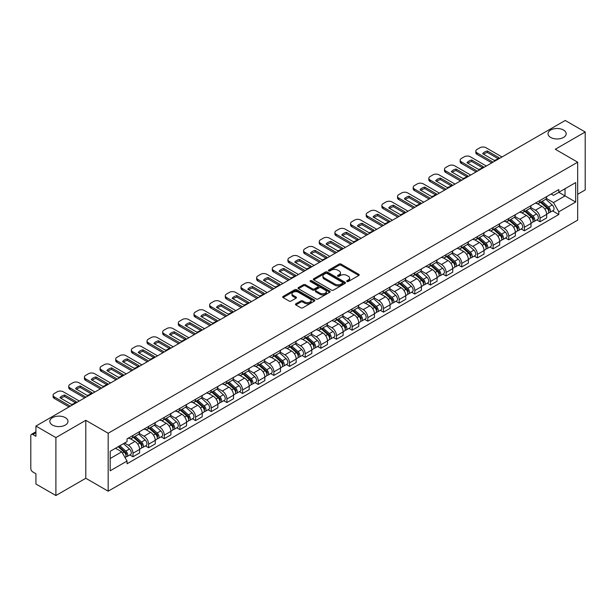 <?xml version="1.0" encoding="UTF-8"?>
<svg xmlns="http://www.w3.org/2000/svg" width="616" height="616" viewBox="0 0 616 616"><rect width="100%" height="100%" fill="white"/><g stroke="black" fill="none" stroke-linecap="round" stroke-linejoin="round"><path stroke-width="0.92" d="M346.97 281.504A0.978 0.562 0 0 0 348.348 281.504L358.812 275.468A1.394 0.801 0 0 0 359.22 274.898A1.394 0.801 0 0 0 358.812 274.328L341.079 264.087A1.394 0.801 0 0 0 339.116 264.087L328.644 270.131A0.978 0.562 0 0 0 328.359 270.532A0.978 0.562 0 0 0 328.644 270.932A0.978 0.562 0 0 0 330.022 270.932L331.377 270.147A4.458 2.572 0 0 1 337.684 270.147L339.162 271.002A4.458 2.572 0 0 1 340.471 272.819A4.458 2.572 0 0 1 339.162 274.636L337.807 275.421A0.978 0.562 0 0 0 337.522 275.822A0.978 0.562 0 0 0 337.807 276.214A0.978 0.562 0 0 0 339.185 276.214L340.54 275.437A4.458 2.572 0 0 1 346.846 275.437L348.325 276.291A4.458 2.572 0 0 1 349.626 278.109A4.458 2.572 0 0 1 348.325 279.926L346.97 280.711A0.978 0.562 0 0 0 346.685 281.112A0.978 0.562 0 0 0 346.97 281.504L346.97 280.711M65.327 417.656A9.086 5.244 0 0 0 55.425 416.524A9.086 5.244 0 0 0 49.819 421.367A9.086 5.244 0 0 0 52.476 425.071A9.086 5.244 0 0 0 62.378 426.21A9.086 5.244 0 0 0 67.983 421.367A9.086 5.244 0 0 0 65.327 417.656M563.524 130.03A9.086 5.244 0 0 0 553.622 128.89A9.086 5.244 0 0 0 548.017 133.734A9.086 5.244 0 0 0 550.673 137.445A9.086 5.244 0 0 0 560.575 138.577A9.086 5.244 0 0 0 566.181 133.734A9.086 5.244 0 0 0 563.524 130.03M295.865 303.788A1.394 0.801 0 0 0 295.457 304.358A1.394 0.801 0 0 0 295.865 304.928L300.839 307.8A1.394 0.801 0 0 0 302.81 307.8L314.437 301.085A1.394 0.801 0 0 0 314.845 300.516A1.394 0.801 0 0 0 314.437 299.946L296.704 289.713A1.394 0.801 0 0 0 294.733 289.713L283.106 296.419A1.394 0.801 0 0 0 282.698 296.989A1.394 0.801 0 0 0 283.106 297.559L289.12 301.031A1.394 0.801 0 0 0 291.091 301.031L296.065 298.159A1.394 0.801 0 0 0 296.473 297.59A1.394 0.801 0 0 0 296.065 297.02L293.085 295.303A3.727 2.148 0 0 1 291.992 293.778A3.727 2.148 0 0 1 294.294 291.791A3.727 2.148 0 0 1 298.352 292.254L310.025 298.999A3.727 2.148 0 0 1 311.119 300.516A3.727 2.148 0 0 1 308.816 302.502A3.727 2.148 0 0 1 304.758 302.04L302.81 300.916A1.394 0.801 0 0 0 300.839 300.916L295.865 303.788L295.865 304.928L300.839 302.079L300.839 300.916M108.177 433.248L85.801 420.32L55.894 437.591L35.92 426.056L565.226 120.466L585.2 131.993L555.293 149.264L577.669 162.185L108.177 433.248L108.177 491.191L577.669 220.128L577.669 162.185M331.477 290.113A1.394 0.801 0 0 0 333.449 290.113L345.075 283.399A1.394 0.801 0 0 0 345.484 282.829A1.394 0.801 0 0 0 345.075 282.259L327.342 272.026A1.394 0.801 0 0 0 325.371 272.026L313.744 278.732A1.394 0.801 0 0 0 313.336 279.302A1.394 0.801 0 0 0 313.744 279.872L331.477 290.113M310.733 281.72A0.978 0.562 0 0 1 311.727 281.858L329.737 292.254L318.125 298.952A1.394 0.801 0 0 1 316.162 298.952L298.429 288.719L298.429 287.58A1.394 0.801 0 0 0 298.021 288.149A1.394 0.801 0 0 0 298.429 288.719M298.429 287.58L303.403 284.707A1.394 0.801 0 0 1 305.374 284.707L312.566 288.858A1.394 0.801 0 0 0 314.537 288.858L317.833 286.956A1.394 0.801 0 0 0 318.241 286.386A1.394 0.801 0 0 0 317.833 285.816L310.349 281.497A0.978 0.562 0 0 1 310.064 281.096A0.978 0.562 0 0 1 310.664 280.573A0.978 0.562 0 0 1 311.727 280.696L329.752 291.106A1.394 0.801 0 0 1 330.161 291.676A1.394 0.801 0 0 1 329.752 292.246L329.752 291.106M55.894 437.591L55.894 495.534L35.92 484.007L35.92 473.75L32.81 471.948A2.841 1.64 -120 0 1 30.8 468.476L30.8 435.681A2.841 1.64 -120 0 1 31.385 434.38L35.92 431.762M577.669 194.286L585.2 189.944L585.2 131.993M55.894 495.534L85.801 478.27L108.177 491.191M35.92 426.056L35.92 436.313L32.81 434.519A2.841 1.64 -120 0 0 31.385 434.38M540.039 200.431A6.53 3.773 60 0 1 538.684 203.357L545.306 199.538A6.53 3.773 -120 0 0 546.662 196.604M530.638 207.461L535.42 210.218A6.53 3.773 60 0 1 540.039 218.218L546.662 214.391A6.53 3.773 -120 0 0 542.042 206.399L537.306 203.657M546.662 214.391L546.662 217.925L540.039 221.752L536.859 219.92M538.684 203.357A6.53 3.773 60 0 1 535.473 203.064M540.039 218.218L540.039 221.752M524.378 209.471A6.53 3.773 60 0 1 523.03 212.397L529.652 208.57A6.53 3.773 -120 0 0 531.007 205.644M521.205 228.96L524.378 230.792L531.007 226.965L531.007 223.431A6.53 3.773 -120 0 0 526.387 215.438L521.644 212.697M523.03 212.397A6.53 3.773 60 0 1 519.812 212.104M514.976 216.501L519.765 219.257A6.53 3.773 60 0 1 524.378 227.258L524.378 230.792M508.724 218.503A6.53 3.773 60 0 1 507.368 221.437L513.998 217.61A6.53 3.773 -120 0 0 515.346 214.684M505.551 237.999L508.724 239.832L515.346 236.005L515.346 232.471A6.53 3.773 -120 0 0 510.733 224.478L505.99 221.737M507.368 221.437A6.53 3.773 60 0 1 504.158 221.144M499.322 225.533L504.111 228.297A6.53 3.773 60 0 1 508.724 236.298L508.724 239.832M493.07 227.543A6.53 3.773 60 0 1 491.714 230.476L498.336 226.65A6.53 3.773 -120 0 0 499.692 223.724M489.889 247.031L493.07 248.872L499.692 245.045L499.692 241.51A6.53 3.773 -120 0 0 495.072 233.51L490.336 230.777M491.714 230.476A6.53 3.773 60 0 1 488.503 230.184M483.668 234.573L488.45 237.337A6.53 3.773 60 0 1 493.07 245.337L493.07 248.872M477.408 236.583A6.53 3.773 60 0 1 476.06 239.516L482.682 235.689A6.53 3.773 -120 0 0 484.037 232.763M474.235 256.071L477.408 257.911L484.037 254.085L484.037 250.55A6.53 3.773 -120 0 0 479.417 242.55L474.674 239.816M476.06 239.516A6.53 3.773 60 0 1 472.842 239.224M468.014 243.613L472.795 246.377A6.53 3.773 60 0 1 477.408 254.377L477.408 257.911M461.754 245.622A6.53 3.773 60 0 1 460.406 248.556L467.028 244.729A6.53 3.773 -120 0 0 468.376 241.803M458.581 265.111L461.754 266.944L468.376 263.124L468.376 259.59A6.53 3.773 -120 0 0 463.763 251.59L459.02 248.856M460.406 248.556A6.53 3.773 60 0 1 457.188 248.263M452.352 252.652L457.141 255.417A6.53 3.773 60 0 1 461.754 263.409L461.754 266.944M446.1 254.662A6.53 3.773 60 0 1 444.744 257.596L451.366 253.769A6.53 3.773 -120 0 0 452.722 250.835M442.919 274.151L446.1 275.983L452.722 272.164L452.722 268.63A6.53 3.773 -120 0 0 448.109 260.63L443.366 257.896M444.744 257.596A6.53 3.773 60 0 1 441.533 257.296M436.698 261.692L441.48 264.457A6.53 3.773 60 0 1 446.1 272.449L446.1 275.983M430.438 263.702A6.53 3.773 60 0 1 429.09 266.636L435.712 262.809A6.53 3.773 -120 0 0 437.067 259.875M427.265 283.191L430.445 285.023L437.067 281.204L437.067 277.67A6.53 3.773 -120 0 0 432.447 269.669L427.704 266.936M429.09 266.636A6.53 3.773 60 0 1 425.872 266.335M421.044 270.732L425.825 273.496A6.53 3.773 60 0 1 430.445 281.489L430.445 285.023M414.784 272.742A6.53 3.773 60 0 1 413.436 275.675L420.058 271.849A6.53 3.773 -120 0 0 421.406 268.915M411.611 292.23L414.784 294.063L421.406 290.244L421.406 286.71A6.53 3.773 -120 0 0 416.793 278.709L412.05 275.976M413.436 275.675A6.53 3.773 60 0 1 410.218 275.375M405.382 279.772L410.171 282.536A6.53 3.773 60 0 1 414.784 290.529L414.784 294.063M399.13 281.781A6.53 3.773 60 0 1 397.774 284.707L404.404 280.888A6.53 3.773 -120 0 0 405.752 277.955M395.949 301.27L399.13 303.103L405.752 299.276L405.752 295.742A6.53 3.773 -120 0 0 401.139 287.749L396.396 285.008M397.774 284.707A6.53 3.773 60 0 1 394.563 284.415M389.728 288.812L394.51 291.576A6.53 3.773 60 0 1 399.13 299.569L399.13 303.103M383.475 290.821A6.53 3.773 60 0 1 382.12 293.747L388.742 289.928A6.53 3.773 -120 0 0 390.097 286.994M380.295 310.31L383.475 312.143L390.097 308.316L390.097 304.781A6.53 3.773 -120 0 0 385.477 296.789L380.742 294.048M382.12 293.747A6.53 3.773 60 0 1 378.909 293.455M374.074 297.851L378.855 300.616A6.53 3.773 60 0 1 383.475 308.608L383.475 312.143M367.814 299.861A6.53 3.773 60 0 1 366.466 302.787L373.088 298.968A6.53 3.773 -120 0 0 374.436 296.034M364.641 319.35L367.814 321.182L374.443 317.356L374.443 313.821A6.53 3.773 -120 0 0 369.823 305.829L365.08 303.087M366.466 302.787A6.53 3.773 60 0 1 363.248 302.495M358.412 306.891L363.201 309.648A6.53 3.773 60 0 1 367.814 317.648L367.814 321.182M352.16 308.901A6.53 3.773 60 0 1 350.804 311.827L357.434 308.008A6.53 3.773 -120 0 0 358.781 305.074M348.987 328.39L352.16 330.222L358.781 326.395L358.781 322.861A6.53 3.773 -120 0 0 354.169 314.868L349.426 312.127M350.804 311.827A6.53 3.773 60 0 1 347.593 311.534M342.758 315.931L347.54 318.688A6.53 3.773 60 0 1 352.16 326.688L352.16 330.222M336.505 317.941A6.53 3.773 60 0 1 335.15 320.867L341.772 317.048A6.53 3.773 -120 0 0 343.127 314.114M333.325 337.429L336.505 339.262L343.127 335.435L343.127 331.901A6.53 3.773 -120 0 0 338.507 323.908L333.772 321.167M335.15 320.867A6.53 3.773 60 0 1 331.939 320.574M327.104 324.971L331.885 327.727A6.53 3.773 60 0 1 336.505 335.728L336.505 339.262M320.844 326.973A6.53 3.773 60 0 1 319.496 329.906L326.118 326.08A6.53 3.773 -120 0 0 327.473 323.154M317.671 346.469L320.844 348.302L327.473 344.475L327.473 340.941A6.53 3.773 -120 0 0 322.853 332.948L318.11 330.207M319.496 329.906A6.53 3.773 60 0 1 316.278 329.614M311.442 334.011L316.231 336.767A6.53 3.773 60 0 1 320.844 344.767L320.844 348.302M305.19 336.013A6.53 3.773 60 0 1 303.834 338.946L310.464 335.119A6.53 3.773 -120 0 0 311.812 332.193M302.017 355.509L305.19 357.342L311.812 353.515L311.812 349.98A6.53 3.773 -120 0 0 307.199 341.98L302.456 339.247M303.834 338.946A6.53 3.773 60 0 1 300.623 338.654M295.788 343.043L300.57 345.807A6.53 3.773 60 0 1 305.19 353.807L305.19 357.342M289.535 345.052A6.53 3.773 60 0 1 288.18 347.986L294.802 344.159A6.53 3.773 -120 0 0 296.157 341.233M286.355 364.541L289.535 366.381L296.157 362.555L296.157 359.02A6.53 3.773 -120 0 0 291.537 351.02L286.802 348.286M288.18 347.986A6.53 3.773 60 0 1 284.969 347.694M280.134 352.082L284.915 354.847A6.53 3.773 60 0 1 289.535 362.847L289.535 366.381M273.874 354.092A6.53 3.773 60 0 1 272.526 357.026L279.148 353.199A6.53 3.773 -120 0 0 280.503 350.273M270.701 373.581L273.874 375.421L280.503 371.594L280.503 368.06A6.53 3.773 -120 0 0 275.883 360.06L271.14 357.326M272.526 357.026A6.53 3.773 60 0 1 269.308 356.733M264.48 361.122L269.261 363.887A6.53 3.773 60 0 1 273.874 371.879L273.874 375.421M258.22 363.132A6.53 3.773 60 0 1 256.872 366.066L263.494 362.239A6.53 3.773 -120 0 0 264.841 359.313M255.047 382.621L258.22 384.453L264.841 380.634L264.841 377.1A6.53 3.773 -120 0 0 260.229 369.1L255.486 366.366M256.872 366.066A6.53 3.773 60 0 1 253.653 365.773M248.818 370.162L253.607 372.926A6.53 3.773 60 0 1 258.22 380.919L258.22 384.453M242.565 372.172A6.53 3.773 60 0 1 241.21 375.106L247.832 371.279A6.53 3.773 -120 0 0 249.187 368.345M239.385 391.661L242.565 393.493L249.187 389.674L249.187 386.14A6.53 3.773 -120 0 0 244.567 378.139L239.832 375.406M241.21 375.106A6.53 3.773 60 0 1 237.999 374.805M233.164 379.202L237.945 381.966A6.53 3.773 60 0 1 242.565 389.959L242.565 393.493M226.904 381.212A6.53 3.773 60 0 1 225.556 384.145L232.178 380.318A6.53 3.773 -120 0 0 233.533 377.385M223.731 400.7L226.911 402.533L233.533 398.714L233.533 395.179A6.53 3.773 -120 0 0 228.913 387.179L224.17 384.446M225.556 384.145A6.53 3.773 60 0 1 222.338 383.845M217.51 388.242L222.291 391.006A6.53 3.773 60 0 1 226.911 398.999L226.911 402.533M211.25 390.251A6.53 3.773 60 0 1 209.902 393.185L216.524 389.358A6.53 3.773 -120 0 0 217.871 386.425M208.077 409.74L211.25 411.573L217.871 407.753L217.871 404.212A6.53 3.773 -120 0 0 213.259 396.219L208.516 393.485M209.902 393.185A6.53 3.773 60 0 1 206.683 392.885M201.848 397.282L206.637 400.046A6.53 3.773 60 0 1 211.25 408.038L211.25 411.573M195.595 399.291A6.53 3.773 60 0 1 194.24 402.217L200.87 398.398A6.53 3.773 -120 0 0 202.217 395.464M192.415 418.78L195.595 420.613L202.217 416.786L202.217 413.251A6.53 3.773 -120 0 0 197.605 405.259L192.862 402.517M194.24 402.217A6.53 3.773 60 0 1 191.029 401.925M186.194 406.321L190.975 409.086A6.53 3.773 60 0 1 195.595 417.078L195.595 420.613M179.941 408.331A6.53 3.773 60 0 1 178.586 411.257L185.208 407.438A6.53 3.773 -120 0 0 186.563 404.504M176.761 427.82L179.941 429.652L186.563 425.825L186.563 422.291A6.53 3.773 -120 0 0 181.943 414.298L177.208 411.557M178.586 411.257A6.53 3.773 60 0 1 175.375 410.964M170.54 415.361L175.321 418.125A6.53 3.773 60 0 1 179.941 426.118L179.941 429.652M164.28 417.371A6.53 3.773 60 0 1 162.932 420.297L169.554 416.478A6.53 3.773 -120 0 0 170.901 413.544M161.107 436.86L164.28 438.692L170.909 434.865L170.909 431.331A6.53 3.773 -120 0 0 166.289 423.338L161.546 420.597M162.932 420.297A6.53 3.773 60 0 1 159.713 420.004M154.878 424.401L159.667 427.158A6.53 3.773 60 0 1 164.28 435.158L164.28 438.692M148.625 426.411A6.53 3.773 60 0 1 147.27 429.337L153.9 425.517A6.53 3.773 -120 0 0 155.247 422.584M145.445 445.899L148.625 447.732L155.247 443.905L155.247 440.371A6.53 3.773 -120 0 0 150.635 432.378L145.892 429.637M147.27 429.337A6.53 3.773 60 0 1 144.059 429.044M139.224 433.441L144.005 436.197A6.53 3.773 60 0 1 148.625 444.198L148.625 447.732M132.971 435.45A6.53 3.773 60 0 1 131.616 438.376L138.238 434.55A6.53 3.773 -120 0 0 139.593 431.623M129.791 454.939L132.971 456.772L139.593 452.945L139.593 449.411A6.53 3.773 -120 0 0 134.973 441.418L130.238 438.677M131.616 438.376A6.53 3.773 60 0 1 128.405 438.084M124.54 443.035L128.351 445.237A6.53 3.773 60 0 1 132.971 453.237L132.971 456.772M551.128 194.025L553.484 195.388L575.667 182.582L565.026 188.727L565.026 195.911L553.484 202.572L546.292 198.421M110.187 458.512L121.729 451.844L127.05 461.061L110.187 470.793L110.187 451.32L127.05 441.587L127.05 438.862L558.804 189.589L558.804 192.315L575.667 202.048L558.804 211.789L553.484 202.572M575.667 182.582L575.667 202.048M127.05 461.061L127.05 463.779L558.804 214.507L558.804 211.789M85.801 420.32L85.801 478.27M121.729 451.844L115.508 448.255M552.521 210.88L558.804 214.507M347.355 281.643L348.325 281.089A4.458 2.572 0 0 0 349.626 279.271L349.626 278.109M340.471 272.819L340.471 273.981A4.458 2.572 0 0 1 339.162 275.799L338.199 276.353M358.797 275.475L341.079 265.25A1.394 0.801 0 0 0 339.116 265.25L329.036 271.063M345.052 283.406L327.342 273.181A1.394 0.801 0 0 0 325.371 273.181L313.767 279.88M342.611 283.229A0.978 0.562 0 0 0 342.896 282.829A0.978 0.562 0 0 0 342.611 282.428L327.042 273.442A0.978 0.562 0 0 0 325.664 273.442L324.239 274.266A4.458 2.572 0 0 0 322.93 276.091A4.458 2.572 0 0 0 324.239 277.908L334.873 284.053A4.458 2.572 0 0 0 341.179 284.053L342.611 283.229L342.611 284.384A0.978 0.562 0 0 0 342.896 283.991L342.896 282.829M322.93 276.091L322.93 277.246A4.458 2.572 0 0 0 324.239 279.071L324.239 277.908M342.611 284.384L341.179 285.208A4.458 2.572 0 0 1 334.873 285.208L324.239 279.071M298.444 288.727L303.403 285.863L303.403 284.707M318.241 286.386L318.241 287.541A1.394 0.801 0 0 1 317.833 288.111L314.537 290.02A1.394 0.801 0 0 1 312.566 290.02L305.374 285.863A1.394 0.801 0 0 0 303.403 285.863M320.027 293.17A3.727 2.148 0 0 0 324.085 293.632A3.727 2.148 0 0 0 326.388 291.645A3.727 2.148 0 0 0 325.294 290.121L321.182 287.749A1.394 0.801 0 0 0 319.211 287.749L315.916 289.651A1.394 0.801 0 0 0 315.507 290.221A1.394 0.801 0 0 0 315.916 290.791L320.027 293.17L320.027 294.325A3.727 2.148 0 0 0 324.085 294.795A3.727 2.148 0 0 0 326.388 292.808L326.388 291.645M315.507 290.221L315.507 291.383A1.394 0.801 0 0 0 315.916 291.953L315.916 290.791M320.027 294.325L315.916 291.953M311.119 300.516L311.119 301.678A3.727 2.148 0 0 1 308.816 303.665A3.727 2.148 0 0 1 304.758 303.195L302.81 302.079A1.394 0.801 0 0 0 300.839 302.079M291.992 293.778L291.992 294.941A3.727 2.148 0 0 0 293.085 296.458L293.085 295.303M296.042 298.167L293.085 296.458M314.414 301.101L296.704 290.868A1.394 0.801 0 0 0 294.733 290.868L283.129 297.574M540.486 202.317L546.869 208.008A3.55 2.048 60 0 1 547.986 213.498L546.662 214.26M540.655 202.464L543.659 204.204M541.133 201.948L548.232 208.277A1.702 0.986 60 0 1 548.764 210.911A1.702 0.986 60 0 1 548.61 210.972M542.196 201.332L548.579 207.022A3.55 2.048 60 0 1 549.688 212.512A3.55 2.048 60 0 1 548.617 212.628M545.753 199.199L552.19 204.935A3.55 2.048 60 0 1 553.299 210.426L549.688 212.512M498.044 158.628L487.356 152.452A8.87 5.121 180 0 0 483.575 154.208M491.76 162.878L477.061 154.393A4.258 2.456 180 0 1 475.814 152.653L475.814 151.143A4.258 2.456 -0 0 0 477.061 152.884L477.061 154.393M487.356 150.951A8.87 5.121 180 0 0 482.636 153.669L494.263 160.383A8.87 5.121 180 0 0 498.983 157.657L487.356 150.951L487.356 152.452M502.002 156.972L485.993 147.725A4.258 2.456 -0 0 0 479.972 147.725L477.061 149.411A4.258 2.456 -0 0 0 475.814 151.143M493.07 162.124L477.061 152.884M524.832 211.357L531.215 217.048A3.55 2.048 60 0 1 532.324 222.538L531 223.3M525.001 211.504L528.004 213.244M525.479 210.988L532.578 217.317A1.702 0.986 60 0 1 533.11 219.95A1.702 0.986 60 0 1 532.956 220.012M526.541 210.372L532.917 216.062A3.55 2.048 60 0 1 534.034 221.552A3.55 2.048 60 0 1 532.963 221.668M530.099 208.239L536.536 213.975A3.55 2.048 60 0 1 537.645 219.465L534.034 221.552M509.178 220.397L515.553 226.087A3.55 2.048 60 0 1 516.67 231.578L515.346 232.34M509.347 220.543L512.35 222.276M509.817 220.02L516.916 226.357A1.702 0.986 60 0 1 517.455 228.99A1.702 0.986 60 0 1 517.301 229.052M510.88 219.411L517.263 225.102A3.55 2.048 60 0 1 518.379 230.592A3.55 2.048 60 0 1 517.301 230.7M514.437 217.271L520.874 223.015A3.55 2.048 60 0 1 521.991 228.505L518.379 230.592M482.39 167.667L471.702 161.492A8.87 5.121 180 0 0 467.914 163.248M476.106 171.918L461.407 163.433A4.258 2.456 180 0 1 460.16 161.692L460.16 160.183A4.258 2.456 -0 0 0 461.407 161.923L461.407 163.433M471.702 159.991A8.87 5.121 180 0 0 466.982 162.709L478.609 169.423A8.87 5.121 180 0 0 483.321 166.697L471.702 159.991L471.702 161.492M486.34 166.012L470.339 156.764A4.258 2.456 -0 0 0 464.318 156.764L461.407 158.451A4.258 2.456 -0 0 0 460.16 160.183M477.408 171.163L461.407 161.923M466.736 176.707L456.04 170.532A8.87 5.121 180 0 0 452.26 172.287M460.452 180.958L445.745 172.472A4.258 2.456 180 0 1 444.498 170.732L444.498 169.223A4.258 2.456 -0 0 0 445.745 170.963L445.745 172.472M456.04 169.03A8.87 5.121 180 0 0 451.328 171.749L462.947 178.463A8.87 5.121 180 0 0 467.667 175.737L456.04 169.03L456.04 170.532M470.686 175.052L454.677 165.804A4.258 2.456 -0 0 0 448.656 165.804L445.745 167.49A4.258 2.456 -0 0 0 444.498 169.223M461.754 180.203L445.745 170.963M493.524 229.437L499.899 235.127A3.55 2.048 60 0 1 501.016 240.617L499.692 241.38M493.685 229.583L496.696 231.316M494.163 229.06L501.262 235.397A1.702 0.986 60 0 1 501.801 238.03A1.702 0.986 60 0 1 501.64 238.092M495.226 228.451L501.609 234.142A3.55 2.048 60 0 1 502.718 239.632A3.55 2.048 60 0 1 501.647 239.74M498.783 226.311L505.22 232.055A3.55 2.048 60 0 1 506.337 237.545L502.718 239.632M477.862 238.477L484.245 244.167A3.55 2.048 60 0 1 485.354 249.649L484.037 250.419M478.031 238.623L481.034 240.355M478.509 238.099L485.608 244.436A1.702 0.986 60 0 1 486.14 247.07A1.702 0.986 60 0 1 485.986 247.131M479.571 237.491L485.947 243.181A3.55 2.048 60 0 1 487.063 248.672A3.55 2.048 60 0 1 485.993 248.779M483.129 235.35L489.566 241.095A3.55 2.048 60 0 1 490.675 246.585L487.063 248.672M462.208 247.509L468.583 253.207A3.55 2.048 60 0 1 469.7 258.689L468.376 259.459M462.377 247.663L465.38 249.395M462.855 247.139L469.946 253.476A1.702 0.986 60 0 1 470.485 256.11A1.702 0.986 60 0 1 470.331 256.171M463.917 246.531L470.293 252.221A3.55 2.048 60 0 1 471.409 257.704A3.55 2.048 60 0 1 470.339 257.819M467.467 244.39L473.904 250.135A3.55 2.048 60 0 1 475.021 255.625L471.409 257.704M451.074 185.747L440.386 179.572A8.87 5.121 180 0 0 436.605 181.327M444.791 189.998L430.091 181.512A4.258 2.456 180 0 1 428.844 179.772L428.844 178.263A4.258 2.456 -0 0 0 430.091 180.003L430.091 181.512M440.386 178.07A8.87 5.121 180 0 0 435.666 180.788L447.293 187.503A8.87 5.121 180 0 0 452.013 184.777L440.386 178.07L440.386 179.572M455.032 184.084L439.023 174.844A4.258 2.456 -0 0 0 433.002 174.844L430.091 176.523A4.258 2.456 -0 0 0 428.844 178.263M446.1 189.243L430.091 180.003M435.42 194.787L424.732 188.612A8.87 5.121 180 0 0 420.944 190.367M429.136 199.037L414.437 190.552A4.258 2.456 180 0 1 413.19 188.812L413.19 187.303A4.258 2.456 -0 0 0 414.437 189.043L414.437 190.552M424.732 187.102A8.87 5.121 180 0 0 420.012 189.828L431.639 196.543A8.87 5.121 180 0 0 436.351 193.817L424.732 187.102L424.732 188.612M439.377 193.124L423.369 183.884A4.258 2.456 -0 0 0 417.348 183.884L414.437 185.562A4.258 2.456 -0 0 0 413.19 187.303M430.438 198.283L414.437 189.043M419.765 203.827L409.07 197.651A8.87 5.121 180 0 0 405.29 199.407M413.482 208.077L398.775 199.584A4.258 2.456 180 0 1 397.528 197.851L397.528 196.342A4.258 2.456 -0 0 0 398.775 198.083L398.775 199.584M409.07 196.142A8.87 5.121 180 0 0 404.358 198.868L415.977 205.582A8.87 5.121 180 0 0 420.697 202.856L409.07 196.142L409.07 197.651M423.716 202.164L407.707 192.924A4.258 2.456 -0 0 0 401.686 192.924L398.775 194.602A4.258 2.456 -0 0 0 397.528 196.342M414.784 207.322L398.775 198.083M446.554 256.549L452.929 262.247A3.55 2.048 60 0 1 454.046 267.729L452.722 268.499M446.723 256.703L449.726 258.435M447.193 256.179L454.292 262.516A1.702 0.986 60 0 1 454.831 265.15A1.702 0.986 60 0 1 454.67 265.211M448.255 255.563L454.639 261.261A3.55 2.048 60 0 1 455.748 266.743A3.55 2.048 60 0 1 454.677 266.859M451.813 253.43L458.25 259.174A3.55 2.048 60 0 1 459.367 264.657L455.748 266.743M404.111 212.867L393.416 206.691A8.87 5.121 180 0 0 389.635 208.447M397.82 217.117L383.121 208.624A4.258 2.456 180 0 1 381.874 206.891L381.874 205.382A4.258 2.456 -0 0 0 383.121 207.122L383.121 208.624M393.416 205.182A8.87 5.121 180 0 0 388.696 207.908L400.323 214.622A8.87 5.121 180 0 0 405.043 211.896L393.416 205.182L393.416 206.691M408.062 211.203L392.053 201.963A4.258 2.456 -0 0 0 386.032 201.963L383.121 203.642A4.258 2.456 -0 0 0 381.874 205.382M399.13 216.362L383.121 207.122M430.892 265.588L437.275 271.286A3.55 2.048 60 0 1 438.392 276.769L437.067 277.531M431.061 265.742L434.064 267.475M431.539 265.219L438.638 271.556A1.702 0.986 60 0 1 439.17 274.189A1.702 0.986 60 0 1 439.015 274.251M432.601 264.603L438.977 270.301A3.55 2.048 60 0 1 440.093 275.783A3.55 2.048 60 0 1 439.023 275.899M436.159 262.47L442.596 268.214A3.55 2.048 60 0 1 443.705 273.697L440.093 275.783M388.45 221.899L377.762 215.731A8.87 5.121 180 0 0 373.974 217.487M382.166 226.157L367.467 217.664A4.258 2.456 180 0 1 366.22 215.931L366.22 214.422A4.258 2.456 -0 0 0 367.467 216.162L367.467 217.664M377.762 214.222A8.87 5.121 180 0 0 373.042 216.947L384.669 223.662A8.87 5.121 180 0 0 389.381 220.936L377.762 214.222L377.762 215.731M392.407 220.243L376.399 211.003A4.258 2.456 -0 0 0 370.378 211.003L367.467 212.682A4.258 2.456 -0 0 0 366.22 214.422M383.475 225.402L367.467 216.162M415.238 274.628L421.621 280.326A3.55 2.048 60 0 1 422.73 285.809L421.406 286.571M415.407 274.782L418.41 276.515M415.885 274.259L422.984 280.596A1.702 0.986 60 0 1 423.515 283.229A1.702 0.986 60 0 1 423.361 283.291M416.947 273.643L423.323 279.341A3.55 2.048 60 0 1 424.439 284.823A3.55 2.048 60 0 1 423.369 284.939M420.505 271.51L426.934 277.254A3.55 2.048 60 0 1 428.051 282.736L424.439 284.823M372.796 230.938L362.1 224.771A8.87 5.121 180 0 0 358.32 226.526M366.512 235.196L351.805 226.703A4.258 2.456 180 0 1 350.558 224.963L350.558 223.462A4.258 2.456 -0 0 0 351.805 225.202L351.805 226.703M362.1 223.261A8.87 5.121 180 0 0 357.388 225.987L369.015 232.694A8.87 5.121 180 0 0 373.727 229.976L362.1 223.261L362.1 224.771M376.746 229.283L360.737 220.043A4.258 2.456 -0 0 0 354.716 220.043L351.805 221.721A4.258 2.456 -0 0 0 350.558 223.462M367.814 234.442L351.805 225.202M399.584 283.668L405.959 289.358A3.55 2.048 60 0 1 407.076 294.848L405.752 295.611M399.753 283.822L402.756 285.555M400.223 283.298L407.322 289.635A1.702 0.986 60 0 1 407.861 292.269A1.702 0.986 60 0 1 407.707 292.33M401.286 282.682L407.669 288.38A3.55 2.048 60 0 1 408.778 293.863A3.55 2.048 60 0 1 407.707 293.978M404.843 280.55L411.28 286.294A3.55 2.048 60 0 1 412.397 291.776L408.778 293.863M357.141 239.978L346.446 233.81A8.87 5.121 180 0 0 342.665 235.566M350.858 244.236L336.151 235.743A4.258 2.456 180 0 1 334.904 234.003L334.904 232.501A4.258 2.456 -0 0 0 336.151 234.234L336.151 235.743M346.446 232.301A8.87 5.121 180 0 0 341.734 235.027L353.353 241.734A8.87 5.121 180 0 0 358.073 239.016L346.446 232.301L346.446 233.81M361.091 238.323L345.083 229.083A4.258 2.456 -0 0 0 339.062 229.083L336.151 230.761A4.258 2.456 -0 0 0 334.904 232.501M352.16 243.482L336.151 234.234M383.922 292.708L390.305 298.398A3.55 2.048 60 0 1 391.422 303.888L390.097 304.65M384.091 292.862L387.094 294.594M384.569 292.338L391.668 298.668A1.702 0.986 60 0 1 392.2 301.309A1.702 0.986 60 0 1 392.046 301.37M385.631 291.722L392.015 297.413A3.55 2.048 60 0 1 393.124 302.903A3.55 2.048 60 0 1 392.053 303.018M389.189 289.589L395.626 295.334A3.55 2.048 60 0 1 396.735 300.816L393.124 302.903M341.48 249.018L330.792 242.85A8.87 5.121 180 0 0 327.004 244.606M335.196 253.268L320.497 244.783A4.258 2.456 180 0 1 319.25 243.043L319.25 241.541A4.258 2.456 -0 0 0 320.497 243.274L320.497 244.783M330.792 241.341A8.87 5.121 180 0 0 326.072 244.067L337.699 250.774A8.87 5.121 180 0 0 342.419 248.055L330.792 241.341L330.792 242.85M345.437 247.363L329.429 238.123A4.258 2.456 -0 0 0 323.408 238.123L320.497 239.801A4.258 2.456 -0 0 0 319.25 241.541M336.505 252.522L320.497 243.274M368.268 301.748L374.651 307.438A3.55 2.048 60 0 1 375.76 312.928L374.436 313.69M368.437 301.902L371.44 303.634M368.915 301.378L376.014 307.707A1.702 0.986 60 0 1 376.545 310.341A1.702 0.986 60 0 1 376.391 310.402M369.977 300.762L376.353 306.452A3.55 2.048 60 0 1 377.469 311.942A3.55 2.048 60 0 1 376.399 312.058M373.535 298.629L379.964 304.366A3.55 2.048 60 0 1 381.081 309.856L377.469 311.942M325.825 258.058L315.138 251.89A8.87 5.121 180 0 0 311.35 253.646M319.542 262.308L304.835 253.823A4.258 2.456 180 0 1 303.588 252.083L303.588 250.581A4.258 2.456 -0 0 0 304.835 252.314L304.835 253.823M315.138 250.381A8.87 5.121 180 0 0 310.418 253.107L322.045 259.813A8.87 5.121 180 0 0 326.757 257.095L315.138 250.381L315.138 251.89M329.776 256.402L313.767 247.162A4.258 2.456 -0 0 0 307.746 247.162L304.835 248.841A4.258 2.456 -0 0 0 303.588 250.581M320.844 261.561L304.835 252.314M352.614 310.787L358.989 316.478A3.55 2.048 60 0 1 360.106 321.968L358.781 322.73M352.783 310.941L355.786 312.674M353.253 310.418L360.352 316.747A1.702 0.986 60 0 1 360.891 319.381A1.702 0.986 60 0 1 360.737 319.442M354.315 309.802L360.699 315.492A3.55 2.048 60 0 1 361.815 320.982A3.55 2.048 60 0 1 360.737 321.098M357.873 307.669L364.31 313.405A3.55 2.048 60 0 1 365.427 318.895L361.815 320.982M310.171 267.098L299.476 260.922A8.87 5.121 180 0 0 295.695 262.678M303.888 271.348L289.181 262.863A4.258 2.456 180 0 1 287.934 261.122L287.934 259.613A4.258 2.456 -0 0 0 289.181 261.353L289.181 262.863M299.476 259.421A8.87 5.121 180 0 0 294.764 262.139L306.383 268.853A8.87 5.121 180 0 0 311.103 266.127L299.476 259.421L299.476 260.922M314.122 265.442L298.113 256.202A4.258 2.456 -0 0 0 292.092 256.202L289.181 257.881A4.258 2.456 -0 0 0 287.934 259.613M305.19 270.593L289.181 261.353M336.952 319.827L343.335 325.517A3.55 2.048 60 0 1 344.452 331.008L343.127 331.77M337.121 319.974L340.124 321.714M337.599 319.458L344.698 325.787A1.702 0.986 60 0 1 345.23 328.42A1.702 0.986 60 0 1 345.075 328.482M338.661 318.842L345.045 324.532A3.55 2.048 60 0 1 346.154 330.022A3.55 2.048 60 0 1 345.083 330.137M342.219 316.709L348.656 322.445A3.55 2.048 60 0 1 349.765 327.935L346.154 330.022M294.51 276.137L283.822 269.962A8.87 5.121 180 0 0 280.041 271.718M288.226 280.388L273.527 271.902A4.258 2.456 180 0 1 272.28 270.162L272.28 268.653A4.258 2.456 -0 0 0 273.527 270.393L273.527 271.902M283.822 268.46A8.87 5.121 180 0 0 279.102 271.179L290.729 277.893A8.87 5.121 180 0 0 295.449 275.167L283.822 268.46L283.822 269.962M298.467 274.482L282.459 265.234A4.258 2.456 -0 0 0 276.438 265.234L273.527 266.921A4.258 2.456 -0 0 0 272.28 268.653M289.535 279.633L273.527 270.393M321.298 328.867L327.681 334.557A3.55 2.048 60 0 1 328.79 340.047L327.466 340.81M321.467 329.013L324.47 330.754M321.945 328.497L329.044 334.827A1.702 0.986 60 0 1 329.575 337.46A1.702 0.986 60 0 1 329.421 337.522M323.007 327.881L329.383 333.572A3.55 2.048 60 0 1 330.499 339.062A3.55 2.048 60 0 1 329.429 339.177M326.565 325.741L333.002 331.485A3.55 2.048 60 0 1 334.111 336.975L330.499 339.062M278.856 285.177L268.168 279.002A8.87 5.121 180 0 0 264.38 280.757M272.572 289.428L257.873 280.942A4.258 2.456 180 0 1 256.626 279.202L256.626 277.693A4.258 2.456 -0 0 0 257.873 279.433L257.873 280.942M268.168 277.5A8.87 5.121 180 0 0 263.448 280.218L275.075 286.933A8.87 5.121 180 0 0 279.787 284.207L268.168 277.5L268.168 279.002M282.806 283.522L266.805 274.274A4.258 2.456 -0 0 0 260.776 274.274L257.873 275.96A4.258 2.456 -0 0 0 256.626 277.693M273.874 288.673L257.873 279.433M305.644 337.907L312.019 343.597A3.55 2.048 60 0 1 313.136 349.087L311.812 349.85M305.813 338.053L308.816 339.786M306.283 337.53L313.382 343.867A1.702 0.986 60 0 1 313.921 346.5A1.702 0.986 60 0 1 313.767 346.562M307.346 336.921L313.729 342.611A3.55 2.048 60 0 1 314.845 348.102A3.55 2.048 60 0 1 313.767 348.209M310.903 334.781L317.34 340.525A3.55 2.048 60 0 1 318.457 346.015L314.845 348.102M263.201 294.217L252.506 288.042A8.87 5.121 180 0 0 248.725 289.797M256.918 298.467L242.211 289.982A4.258 2.456 180 0 1 240.964 288.242L240.964 286.733A4.258 2.456 -0 0 0 242.211 288.473L242.211 289.982M252.506 286.54A8.87 5.121 180 0 0 247.794 289.258L259.413 295.973A8.87 5.121 180 0 0 264.133 293.247L252.506 286.54L252.506 288.042M267.151 292.562L251.143 283.314A4.258 2.456 -0 0 0 245.122 283.314L242.211 285A4.258 2.456 -0 0 0 240.964 286.733M258.22 297.713L242.211 288.473M289.99 346.947L296.365 352.637A3.55 2.048 60 0 1 297.482 358.127L296.157 358.889M290.151 347.093L293.154 348.825M290.629 346.569L297.728 352.906A1.702 0.986 60 0 1 298.267 355.54A1.702 0.986 60 0 1 298.106 355.601M291.691 345.961L298.075 351.651A3.55 2.048 60 0 1 299.184 357.141A3.55 2.048 60 0 1 298.113 357.249M295.249 343.82L301.686 349.565A3.55 2.048 60 0 1 302.803 355.055L299.184 357.141M247.54 303.257L236.852 297.081A8.87 5.121 180 0 0 233.071 298.837M241.256 307.507L226.557 299.022A4.258 2.456 180 0 1 225.31 297.282L225.31 295.772A4.258 2.456 -0 0 0 226.557 297.513L226.557 299.022M236.852 295.572A8.87 5.121 180 0 0 232.132 298.298L243.759 305.012A8.87 5.121 180 0 0 248.479 302.287L236.852 295.572L236.852 297.081M251.497 301.594L235.489 292.354A4.258 2.456 -0 0 0 229.468 292.354L226.557 294.032A4.258 2.456 -0 0 0 225.31 295.772M242.565 306.753L226.557 297.513M274.328 355.986L280.711 361.677A3.55 2.048 60 0 1 281.82 367.159L280.496 367.929M274.497 356.133L277.5 357.865M274.975 355.609L282.074 361.946A1.702 0.986 60 0 1 282.605 364.58A1.702 0.986 60 0 1 282.451 364.641M276.037 355.001L282.413 360.691A3.55 2.048 60 0 1 283.529 366.181A3.55 2.048 60 0 1 282.459 366.289M279.595 352.86L286.032 358.604A3.55 2.048 60 0 1 287.141 364.095L283.529 366.181M231.885 312.297L221.198 306.121A8.87 5.121 180 0 0 217.41 307.877M225.602 316.547L210.903 308.062A4.258 2.456 180 0 1 209.656 306.321L209.656 304.812A4.258 2.456 -0 0 0 210.903 306.552L210.903 308.062M221.198 304.612A8.87 5.121 180 0 0 216.478 307.338L228.105 314.052A8.87 5.121 180 0 0 232.817 311.326L221.198 304.612L221.198 306.121M235.843 310.633L219.835 301.393A4.258 2.456 -0 0 0 213.814 301.393L210.903 303.072A4.258 2.456 -0 0 0 209.656 304.812M226.904 315.792L210.903 306.552M258.674 365.019L265.049 370.716A3.55 2.048 60 0 1 266.166 376.199L264.841 376.969M258.843 365.173L261.846 366.905M259.321 364.649L266.412 370.986A1.702 0.986 60 0 1 266.951 373.619A1.702 0.986 60 0 1 266.797 373.681M260.375 364.041L266.759 369.731A3.55 2.048 60 0 1 267.875 375.213A3.55 2.048 60 0 1 266.805 375.329M263.933 361.9L270.37 367.644A3.55 2.048 60 0 1 271.487 373.134L267.875 375.213M216.231 321.336L205.536 315.161A8.87 5.121 180 0 0 201.755 316.917M209.948 325.587L195.241 317.094A4.258 2.456 180 0 1 193.994 315.361L193.994 313.852A4.258 2.456 -0 0 0 195.241 315.592L195.241 317.094M205.536 313.652A8.87 5.121 180 0 0 200.824 316.378L212.443 323.092A8.87 5.121 180 0 0 217.163 320.366L205.536 313.652L205.536 315.161M220.181 319.673L204.173 310.433A4.258 2.456 -0 0 0 198.152 310.433L195.241 312.112A4.258 2.456 -0 0 0 193.994 313.852M211.25 324.832L195.241 315.592M243.02 374.058L249.395 379.756A3.55 2.048 60 0 1 250.512 385.239L249.187 386.009M243.189 374.212L246.192 375.945M243.659 373.689L250.758 380.026A1.702 0.986 60 0 1 251.297 382.659A1.702 0.986 60 0 1 251.135 382.721M244.721 373.073L251.105 378.771A3.55 2.048 60 0 1 252.214 384.253A3.55 2.048 60 0 1 251.143 384.369M248.279 370.94L254.716 376.684A3.55 2.048 60 0 1 255.833 382.166L252.214 384.253M200.577 330.376L189.882 324.201A8.87 5.121 180 0 0 186.101 325.956M194.286 334.627L179.587 326.134A4.258 2.456 180 0 1 178.34 324.401L178.34 322.892A4.258 2.456 -0 0 0 179.587 324.632L179.587 326.134M189.882 322.692A8.87 5.121 180 0 0 185.162 325.417L196.789 332.132A8.87 5.121 180 0 0 201.509 329.406L189.882 322.692L189.882 324.201M204.527 328.713L188.519 319.473A4.258 2.456 -0 0 0 182.498 319.473L179.587 321.152A4.258 2.456 -0 0 0 178.34 322.892M195.595 333.872L179.587 324.632M227.358 383.098L233.741 388.796A3.55 2.048 60 0 1 234.858 394.278L233.533 395.041M227.527 383.252L230.53 384.985M228.005 382.728L235.104 389.066A1.702 0.986 60 0 1 235.635 391.699A1.702 0.986 60 0 1 235.481 391.761M229.067 382.113L235.443 387.81A3.55 2.048 60 0 1 236.559 393.293A3.55 2.048 60 0 1 235.489 393.408M232.625 379.98L239.062 385.724A3.55 2.048 60 0 1 240.171 391.206L236.559 393.293M184.916 339.408L174.228 333.241A8.87 5.121 180 0 0 170.44 334.996M178.632 343.666L163.933 335.173A4.258 2.456 180 0 1 162.686 333.441L162.686 331.932A4.258 2.456 -0 0 0 163.933 333.672L163.933 335.173M174.228 331.731A8.87 5.121 180 0 0 169.508 334.457L181.135 341.164A8.87 5.121 180 0 0 185.847 338.446L174.228 331.731L174.228 333.241M188.873 337.753L172.865 328.513A4.258 2.456 -0 0 0 166.844 328.513L163.933 330.191A4.258 2.456 -0 0 0 162.686 331.932M179.941 342.912L163.933 333.672M211.704 392.138L218.087 397.836A3.55 2.048 60 0 1 219.196 403.318L217.871 404.081M211.873 392.292L214.876 394.024M212.351 391.768L219.45 398.105A1.702 0.986 60 0 1 219.981 400.739A1.702 0.986 60 0 1 219.827 400.8M213.413 391.152L219.789 396.85A3.55 2.048 60 0 1 220.905 402.333A3.55 2.048 60 0 1 219.835 402.448M216.971 389.019L223.4 394.764A3.55 2.048 60 0 1 224.517 400.246L220.905 402.333M169.261 348.448L158.566 342.28A8.87 5.121 180 0 0 154.785 344.036M162.978 352.706L148.271 344.213A4.258 2.456 180 0 1 147.024 342.473L147.024 340.971A4.258 2.456 -0 0 0 148.271 342.712L148.271 344.213M158.566 340.771A8.87 5.121 180 0 0 153.854 343.497L165.481 350.204A8.87 5.121 180 0 0 170.193 347.486L158.566 340.771L158.566 342.28M173.212 346.793L157.203 337.553A4.258 2.456 -0 0 0 151.182 337.553L148.271 339.231A4.258 2.456 -0 0 0 147.024 340.971M164.28 351.952L148.271 342.712M196.05 401.178L202.425 406.868A3.55 2.048 60 0 1 203.542 412.358L202.217 413.12M196.219 401.332L199.222 403.064M196.689 400.808L203.788 407.145A1.702 0.986 60 0 1 204.327 409.779A1.702 0.986 60 0 1 204.165 409.84M197.751 400.192L204.135 405.89A3.55 2.048 60 0 1 205.244 411.373A3.55 2.048 60 0 1 204.173 411.488M201.309 398.059L207.746 403.803A3.55 2.048 60 0 1 208.863 409.286L205.244 411.373M153.607 357.488L142.912 351.32A8.87 5.121 180 0 0 139.131 353.076M147.316 361.746L132.617 353.253A4.258 2.456 180 0 1 131.37 351.513L131.37 350.011A4.258 2.456 -0 0 0 132.617 351.744L132.617 353.253M142.912 349.811A8.87 5.121 180 0 0 138.2 352.537L149.819 359.244A8.87 5.121 180 0 0 154.539 356.525L142.912 349.811L142.912 351.32M157.557 355.832L141.549 346.592A4.258 2.456 -0 0 0 135.528 346.592L132.617 348.271A4.258 2.456 -0 0 0 131.37 350.011M148.625 360.991L132.617 351.744M180.388 410.218L186.771 415.908A3.55 2.048 60 0 1 187.888 421.398L186.563 422.16M180.557 410.372L183.56 412.104M181.035 409.848L188.134 416.177A1.702 0.986 60 0 1 188.665 418.811A1.702 0.986 60 0 1 188.511 418.88M182.097 409.232L188.473 414.922A3.55 2.048 60 0 1 189.589 420.412A3.55 2.048 60 0 1 188.519 420.528M185.655 407.099L192.092 412.843A3.55 2.048 60 0 1 193.201 418.326L189.589 420.412M137.946 366.528L127.258 360.36A8.87 5.121 180 0 0 123.469 362.116M131.662 370.778L116.963 362.293A4.258 2.456 180 0 1 115.716 360.553L115.716 359.051A4.258 2.456 -0 0 0 116.963 360.784L116.963 362.293M127.258 358.851A8.87 5.121 180 0 0 122.538 361.577L134.165 368.283A8.87 5.121 180 0 0 138.885 365.565L127.258 358.851L127.258 360.36M141.903 364.872L125.895 355.632A4.258 2.456 -0 0 0 119.874 355.632L116.963 357.311A4.258 2.456 -0 0 0 115.716 359.051M132.971 370.031L116.963 360.784M164.734 419.257L171.117 424.948A3.55 2.048 60 0 1 172.226 430.438L170.901 431.2M164.903 419.411L167.906 421.144M165.381 418.888L172.48 425.217A1.702 0.986 60 0 1 173.011 427.851A1.702 0.986 60 0 1 172.857 427.912M166.443 418.272L172.819 423.962A3.55 2.048 60 0 1 173.935 429.452A3.55 2.048 60 0 1 172.865 429.568M170.001 416.139L176.43 421.875A3.55 2.048 60 0 1 177.547 427.365L173.935 429.452M122.291 375.567L111.604 369.4A8.87 5.121 180 0 0 107.815 371.155M116.008 379.818L101.301 371.332A4.258 2.456 180 0 1 100.054 369.592L100.054 368.091A4.258 2.456 -0 0 0 101.301 369.823L101.301 371.332M111.604 367.891A8.87 5.121 180 0 0 106.884 370.616L118.511 377.323A8.87 5.121 180 0 0 123.223 374.597L111.604 367.891L111.604 369.4M126.241 373.912L110.233 364.672A4.258 2.456 -0 0 0 104.212 364.672L101.301 366.351A4.258 2.456 -0 0 0 100.054 368.091M117.309 379.071L101.301 369.823M149.08 428.297L155.455 433.987A3.55 2.048 60 0 1 156.572 439.478L155.247 440.24M149.249 428.443L152.252 430.184M149.719 427.928L156.818 434.257A1.702 0.986 60 0 1 157.357 436.89A1.702 0.986 60 0 1 157.203 436.952M150.781 427.312L157.165 433.002A3.55 2.048 60 0 1 158.281 438.492A3.55 2.048 60 0 1 157.203 438.607M154.339 425.179L160.776 430.915A3.55 2.048 60 0 1 161.893 436.405L158.281 438.492M106.637 384.607L95.942 378.432A8.87 5.121 180 0 0 92.161 380.188M100.354 388.858L85.647 380.372A4.258 2.456 180 0 1 84.4 378.632L84.4 377.123A4.258 2.456 -0 0 0 85.647 378.863L85.647 380.372M95.942 376.93A8.87 5.121 180 0 0 91.23 379.649L102.849 386.363A8.87 5.121 180 0 0 107.569 383.637L95.942 376.93L95.942 378.432M110.587 382.952L94.579 373.704A4.258 2.456 -0 0 0 88.558 373.704L85.647 375.39A4.258 2.456 -0 0 0 84.4 377.123M101.655 388.103L85.647 378.863M133.418 437.337L139.801 443.027A3.55 2.048 60 0 1 140.918 448.517L139.593 449.28M133.587 437.483L136.59 439.223M134.065 436.967L141.164 443.297A1.702 0.986 60 0 1 141.695 445.93A1.702 0.986 60 0 1 141.541 445.992M135.127 436.351L141.511 442.042A3.55 2.048 60 0 1 142.619 447.532A3.55 2.048 60 0 1 141.549 447.647M138.685 434.218L145.122 439.955A3.55 2.048 60 0 1 146.231 445.445L142.619 447.532M90.976 393.647L80.288 387.472A8.87 5.121 180 0 0 76.507 389.227M84.692 397.898L69.993 389.412A4.258 2.456 180 0 1 68.746 387.672L68.746 386.163A4.258 2.456 -0 0 0 69.993 387.903L69.993 389.412M80.288 385.97A8.87 5.121 180 0 0 75.568 388.688L87.195 395.403A8.87 5.121 180 0 0 91.915 392.677L80.288 385.97L80.288 387.472M94.933 391.992L78.925 382.744A4.258 2.456 -0 0 0 72.904 382.744L69.993 384.43A4.258 2.456 -0 0 0 68.746 386.163M86.001 397.143L69.993 387.903M118.156 446.723L124.147 452.067A3.55 2.048 60 0 1 125.256 457.557L125.087 457.657M118.218 446.685L120.936 448.255M118.796 446.354L125.51 452.337A1.702 0.986 60 0 1 126.041 454.97A1.702 0.986 60 0 1 125.887 455.032M119.858 445.738L125.849 451.081A3.55 2.048 60 0 1 126.965 456.572A3.55 2.048 60 0 1 125.895 456.687M123.477 443.651L129.46 448.995A3.55 2.048 60 0 1 130.577 454.485L126.965 456.572M75.321 402.687L64.634 396.512A8.87 5.121 180 0 0 60.845 398.267M69.038 406.937L54.331 398.452A4.258 2.456 180 0 1 53.092 396.712L53.092 395.202A4.258 2.456 -0 0 0 54.331 396.943L54.331 398.452M64.634 395.01A8.87 5.121 180 0 0 59.914 397.728L71.541 404.442A8.87 5.121 180 0 0 76.253 401.717L64.634 395.01L64.634 396.512M79.272 401.031L63.271 391.784A4.258 2.456 -0 0 0 57.242 391.784L54.331 393.47A4.258 2.456 -0 0 0 53.092 395.202M70.34 406.183L54.331 396.943M148.625 444.198L155.247 440.371M164.28 435.158L170.909 431.331M179.941 426.118L186.563 422.291M195.595 417.078L202.217 413.251M211.25 408.038L217.871 404.212M226.911 398.999L233.533 395.179M242.565 389.959L249.187 386.14M258.22 380.919L264.841 377.1M273.874 371.879L280.503 368.06M289.535 362.847L296.157 359.02M305.19 353.807L311.812 349.98M320.844 344.767L327.473 340.941M336.505 335.728L343.127 331.901M352.16 326.688L358.781 322.861M367.814 317.648L374.443 313.821M383.475 308.608L390.097 304.781M399.13 299.569L405.752 295.742M414.784 290.529L421.406 286.71M430.445 281.489L437.067 277.67M446.1 272.449L452.722 268.63M461.754 263.409L468.376 259.59M477.408 254.377L484.037 250.55M493.07 245.337L499.692 241.51M508.724 236.298L515.346 232.471M524.378 227.258L531.007 223.431M132.971 453.237L139.593 449.411M128.351 445.237L134.973 441.418M144.005 436.197L150.635 432.378M159.667 427.158L166.289 423.338M175.321 418.125L181.943 414.298M190.975 409.086L197.605 405.259M206.637 400.046L213.259 396.219M222.291 391.006L228.913 387.179M237.945 381.966L244.567 378.139M253.607 372.926L260.229 369.1M269.261 363.887L275.883 360.06M284.915 354.847L291.537 351.02M300.57 345.807L307.199 341.98M316.231 336.767L322.853 332.948M331.885 327.727L338.507 323.908M347.54 318.688L354.169 314.868M363.201 309.648L369.823 305.829M378.855 300.616L385.477 296.789M394.51 291.576L401.139 287.749M410.171 282.536L416.793 278.709M425.825 273.496L432.447 269.669M441.48 264.457L448.109 260.63M457.141 255.417L463.763 251.59M472.795 246.377L479.417 242.55M488.45 237.337L495.072 233.51M504.111 228.297L510.733 224.478M519.765 219.257L526.387 215.438M535.42 210.218L542.042 206.399M35.92 432.725L32.81 434.519M348.325 281.089L348.325 279.926M337.807 276.214L337.807 275.421M339.162 275.799L339.162 274.636M328.644 270.932L328.644 270.131M339.116 265.25L339.116 264.087M341.079 265.25L341.079 264.087M358.812 275.468L358.812 274.328M313.744 279.872L313.744 278.732M325.371 273.181L325.371 272.026M327.342 273.181L327.342 272.026M345.075 283.399L345.075 282.259M334.873 285.208L334.873 284.053M341.179 285.208L341.179 284.053M305.374 285.863L305.374 284.707M312.566 290.02L312.566 288.858M314.537 290.02L314.537 288.858M317.833 288.111L317.833 286.956M311.727 281.858L311.727 280.696M302.81 302.079L302.81 300.916M304.758 303.195L304.758 302.04M296.065 298.159L296.065 297.02M283.106 297.559L283.106 296.419M294.733 290.868L294.733 289.713M296.704 290.868L296.704 289.713M314.437 301.085L314.437 299.946M546.869 208.008L544.883 209.155M549.118 210.133L548.479 210.503M552.19 204.935L548.579 207.022M531.215 217.048L529.221 218.195M533.464 219.173L532.825 219.542M536.536 213.975L532.917 216.062M515.553 226.087L513.567 227.235M517.81 228.213L517.17 228.582M520.874 223.015L517.263 225.102M499.899 235.127L497.913 236.275M502.148 237.252L501.509 237.622M505.22 232.055L501.609 234.142M484.245 244.167L482.251 245.314M486.494 246.292L485.855 246.662M489.566 241.095L485.947 243.181M468.583 253.207L466.597 254.354M470.84 255.332L470.2 255.702M473.904 250.135L470.293 252.221M452.929 262.247L450.943 263.394M455.178 264.372L454.539 264.741M458.25 259.174L454.639 261.261M437.275 271.286L435.289 272.434M439.524 273.412L438.885 273.774M442.596 268.214L438.977 270.301M421.621 280.326L419.627 281.474M423.87 282.444L423.231 282.813M426.934 277.254L423.323 279.341M405.959 289.358L403.973 290.513M408.208 291.483L407.569 291.853M411.28 286.294L407.669 288.38M390.305 298.398L388.319 299.553M392.554 300.523L391.915 300.893M395.626 295.334L392.015 297.413M374.651 307.438L372.657 308.585M376.9 309.563L376.26 309.933M379.964 304.366L376.353 306.452M358.989 316.478L357.003 317.625M361.245 318.603L360.606 318.973M364.31 313.405L360.699 315.492M343.335 325.517L341.349 326.665M345.584 327.643L344.945 328.012M348.656 322.445L345.045 324.532M327.681 334.557L325.687 335.705M329.93 336.683L329.291 337.052M333.002 331.485L329.383 333.572M312.019 343.597L310.033 344.744M314.275 345.722L313.636 346.092M317.34 340.525L313.729 342.611M296.365 352.637L294.379 353.784M298.614 354.762L297.975 355.132M301.686 349.565L298.075 351.651M280.711 361.677L278.717 362.824M282.96 363.802L282.32 364.171M286.032 358.604L282.413 360.691M265.049 370.716L263.063 371.864M267.305 372.842L266.666 373.211M270.37 367.644L266.759 369.731M249.395 379.756L247.409 380.904M251.644 381.882L251.005 382.251M254.716 376.684L251.105 378.771M233.741 388.796L231.747 389.943M235.99 390.914L235.35 391.283M239.062 385.724L235.443 387.81M218.087 397.836L216.093 398.983M220.335 399.953L219.696 400.323M223.4 394.764L219.789 396.85M202.425 406.868L200.439 408.023M204.674 408.993L204.035 409.363M207.746 403.803L204.135 405.89M186.771 415.908L184.785 417.063M189.02 418.033L188.381 418.403M192.092 412.843L188.473 414.922M171.117 424.948L169.123 426.095M173.365 427.073L172.726 427.442M176.43 421.875L172.819 423.962M155.455 433.987L153.469 435.135M157.711 436.113L157.065 436.482M160.776 430.915L157.165 433.002M139.801 443.027L137.815 444.175M142.05 445.152L141.411 445.522M145.122 439.955L141.511 442.042M124.147 452.067L122.43 453.06M126.396 454.192L125.756 454.562M129.46 448.995L125.849 451.081"/></g></svg>
